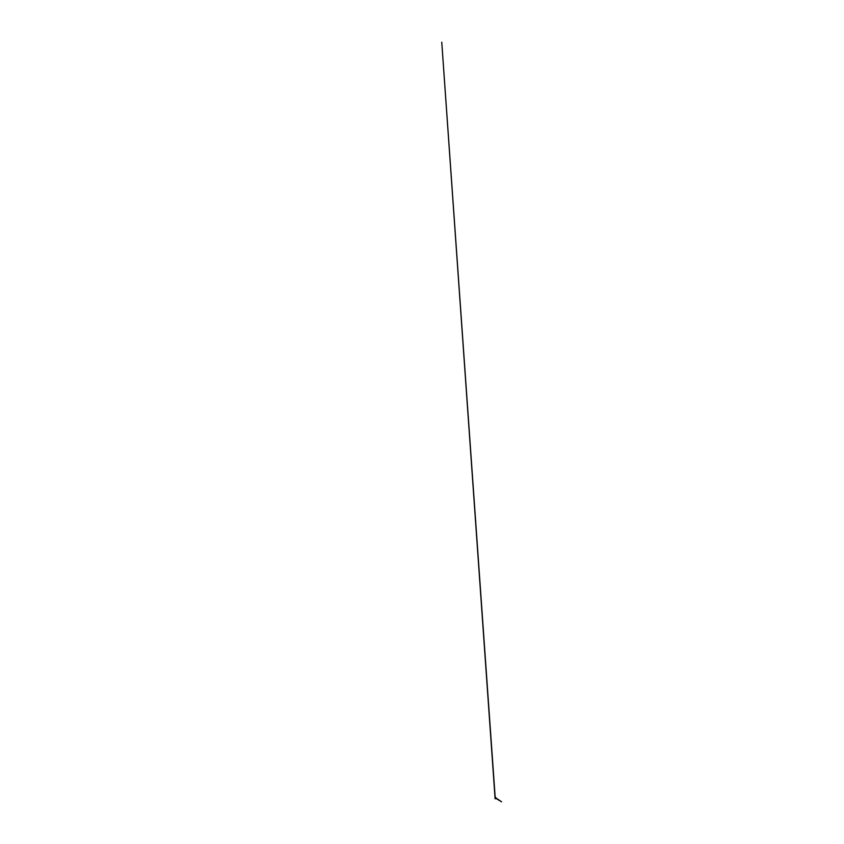 <?xml version="1.0" encoding="UTF-8"?>
<svg xmlns="http://www.w3.org/2000/svg" width="844" height="844" viewBox="0 0 844 844"><rect width="100%" height="100%" fill="white"/><g stroke="black" fill="none" stroke-linecap="round" stroke-linejoin="round"><path stroke-width="1.27" d="M495.164 797.179L441.76 42.2L495.017 797.485L495.808 797.759L494.974 797.411L495.555 798.16L495.829 797.654L495.249 797.949L495.185 797.105L495.228 797.928M495.333 797.316L495.576 797.854L495.322 797.327M495.312 797.2L495.565 798.023L495.312 797.2M495.017 797.443L495.671 798.139L495.555 797.19L494.943 797.369L495.47 798.15L495.08 797.095L494.932 797.685L495.776 798.023M494.911 797.285L501.589 801.8L495.491 798.181M495.628 798.15L494.911 797.295L495.344 798.107M494.89 797.39L495.312 798.139M495.217 797.337L495.523 797.886M495.08 797.095L495.808 797.643M495.555 798.16L494.932 797.496M495.555 797.19L494.932 797.506M494.985 797.211L495.133 798.825L494.995 797.232L495.628 798.023"/></g></svg>
